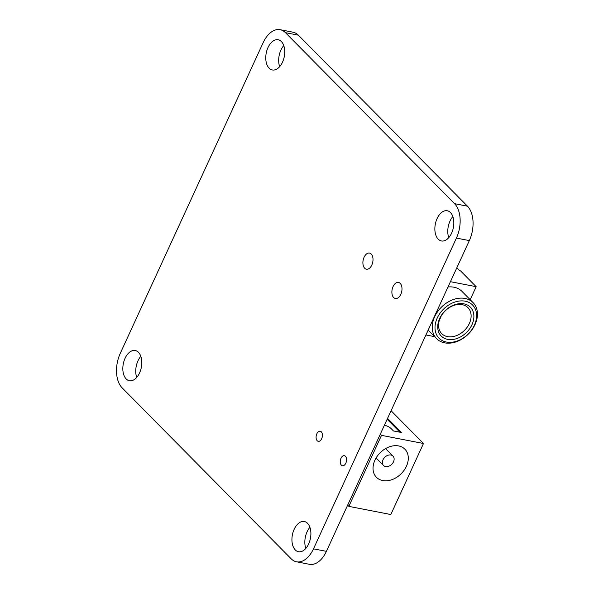 <?xml version="1.0" encoding="UTF-8"?>
<svg xmlns="http://www.w3.org/2000/svg" width="594" height="594" viewBox="0 0 594 594"><rect width="100%" height="100%" fill="white"/><g stroke="black" fill="none" stroke-linecap="round" stroke-linejoin="round"><path stroke-width="0.89" d="M280.138 29.7A25.639 15.318 101 0 0 263.172 42.649L120.24 353.408A25.639 15.318 101 0 0 122.104 387.823L291.201 558.82A25.639 15.318 101 0 0 296.517 561.79L309.437 564.3A25.639 15.318 101 0 0 326.403 551.351L469.334 240.592L456.422 238.083A25.639 15.318 101 0 0 454.551 203.668L285.462 32.67A25.639 15.318 101 0 0 280.138 29.7L293.05 32.21A25.639 15.318 101 0 1 298.374 35.18L285.462 32.67M469.334 240.592A25.639 15.318 101 0 0 467.463 206.177L298.374 35.18M326.403 551.351L313.483 548.841A25.639 15.318 101 0 1 296.517 561.79M313.483 548.841L456.422 238.083M308.657 543.956A15.385 9.192 101 0 1 298.478 551.722A15.385 9.192 101 0 1 292.389 534.875A15.385 9.192 101 0 1 304.343 521.525A15.385 9.192 101 0 1 308.657 543.956M305.813 548.425A15.385 9.192 101 0 1 309.912 527.331M321.666 438.728A5.131 3.067 101 0 1 318.265 441.32A5.131 3.067 101 0 1 316.238 435.699A5.131 3.067 101 0 1 320.225 431.251A5.131 3.067 101 0 1 321.666 438.728M345.819 463.157A5.131 3.067 101 0 1 342.426 465.748A5.131 3.067 101 0 1 340.392 460.127A5.131 3.067 101 0 1 344.379 455.68A5.131 3.067 101 0 1 345.819 463.157M371.814 265.05A8.205 4.901 101 0 1 366.387 269.193A8.205 4.901 101 0 1 363.142 260.202A8.205 4.901 101 0 1 369.52 253.089A8.205 4.901 101 0 1 371.814 265.05M400.801 294.364A8.205 4.901 101 0 1 395.374 298.507A8.205 4.901 101 0 1 392.129 289.516A8.205 4.901 101 0 1 398.5 282.402A8.205 4.901 101 0 1 400.801 294.364M139.56 372.95A15.385 9.192 101 0 1 129.381 380.724A15.385 9.192 101 0 1 123.292 363.87A15.385 9.192 101 0 1 135.254 350.527A15.385 9.192 101 0 1 139.56 372.95M136.724 377.428A15.385 9.192 101 0 1 140.823 356.333M282.499 62.192A15.385 9.192 101 0 1 272.319 69.966A15.385 9.192 101 0 1 266.223 53.111A15.385 9.192 101 0 1 278.185 39.768A15.385 9.192 101 0 1 282.499 62.192M279.655 66.669A15.385 9.192 101 0 1 283.754 45.575M451.589 233.197A15.385 9.192 101 0 1 441.409 240.964A15.385 9.192 101 0 1 435.32 224.116A15.385 9.192 101 0 1 447.275 210.766A15.385 9.192 101 0 1 451.589 233.197M448.752 237.667A15.385 9.192 101 0 1 452.851 216.572M463.973 303.861A20.508 15.229 -44.7 0 1 471.948 324.755A20.508 15.229 -44.7 0 1 447.638 339.374A20.508 15.229 -44.7 0 1 439.664 318.481A20.508 15.229 -44.7 0 1 463.973 303.861M462.191 304.663A18.459 13.699 -44.7 0 1 467.968 307.662A18.459 13.699 -44.7 0 1 467.263 327.101A18.459 13.699 -44.7 0 1 447.49 336.627A18.459 13.699 -44.7 0 1 441.721 333.62A18.459 13.699 -44.7 0 1 442.419 314.181A18.459 13.699 -44.7 0 1 462.191 304.663M465.199 301.195A23.589 17.508 135.3 0 0 437.243 318.013A23.589 17.508 135.3 0 0 446.413 342.04A23.589 17.508 135.3 0 0 474.376 325.23A23.589 17.508 135.3 0 0 465.199 301.195M465.05 298.448A25.639 19.03 135.3 0 0 437.592 311.672A25.639 19.03 135.3 0 0 436.612 338.669A25.639 19.03 135.3 0 0 444.631 342.842A25.639 19.03 135.3 0 0 472.096 329.618A25.639 19.03 135.3 0 0 473.069 302.613A25.639 19.03 135.3 0 0 465.05 298.448M447.995 286.984A25.639 19.03 -44.7 0 1 453.942 287.206A25.639 19.03 -44.7 0 1 461.961 291.379L473.069 302.613M440.095 318.317A18.459 13.699 135.3 0 0 440.8 318.005L440.169 318.146M440.414 317.612L440.8 318.005M456.823 267.79L459.749 270.753L460.558 270.909L476.158 286.687L450.43 281.69M470.181 299.695L476.158 286.687M425.928 334.964L434.615 336.649M398.626 445.931A19.996 14.843 135.3 0 0 377.205 456.244A19.996 14.843 135.3 0 0 376.448 477.301A19.996 14.843 135.3 0 0 382.699 480.553A19.996 14.843 135.3 0 0 404.12 470.24A19.996 14.843 135.3 0 0 404.885 449.183A19.996 14.843 135.3 0 0 398.626 445.931M385.595 466.572A6.668 4.945 135.3 0 0 392.738 463.134A6.668 4.945 135.3 0 0 392.99 456.11A6.668 4.945 135.3 0 0 390.904 455.026A6.668 4.945 135.3 0 0 383.761 458.464A6.668 4.945 135.3 0 0 383.509 465.488A6.668 4.945 135.3 0 0 385.595 466.572M399.955 432.224L387.147 419.267M384.4 425.252L384.608 425.297A5.131 1.552 24.7 0 1 391.06 428.519L393.48 430.962L401.551 432.529L387.555 418.384M347.639 505.167L348.841 506.378L390.815 514.53L423.485 443.503L381.511 435.35L348.841 506.378M380.316 434.132L381.511 435.35M391.075 410.729L423.485 443.503M467.463 206.177L454.551 203.668M428.155 330.116L436.612 338.669M392.99 456.11L385.565 448.604M383.509 465.488L376.084 457.974"/></g></svg>
